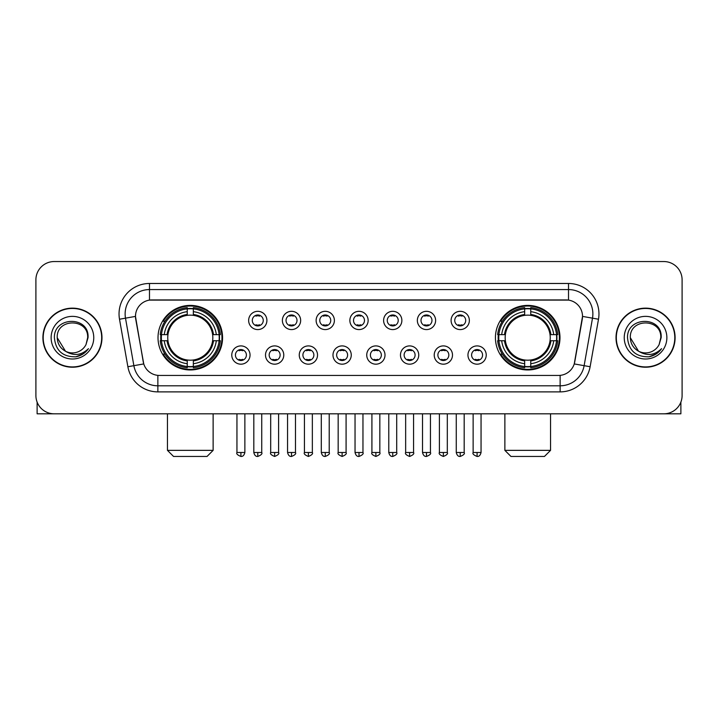 <?xml version="1.0" encoding="UTF-8"?>
<svg xmlns="http://www.w3.org/2000/svg" width="718" height="718" viewBox="0 0 718 718"><rect width="100%" height="100%" fill="white"/><g stroke="black" fill="none" stroke-linecap="round" stroke-linejoin="round"><path stroke-width="1.08" d="M495.429 337.684A32.283 32.283 0 0 0 527.703 369.958A32.283 32.283 0 0 0 559.986 337.684A32.283 32.283 0 0 0 527.703 305.401A32.283 32.283 0 0 0 495.429 337.684M158.014 337.684A32.283 32.283 0 0 0 190.297 369.958A32.283 32.283 0 0 0 222.571 337.684A32.283 32.283 0 0 0 190.297 305.401A32.283 32.283 0 0 0 158.014 337.684M250.044 355.042A9.137 9.137 0 0 1 240.907 364.179A9.137 9.137 0 0 1 231.77 355.042A9.137 9.137 0 0 1 240.907 345.905A9.137 9.137 0 0 1 250.044 355.042M235.423 355.042A5.484 5.484 0 0 0 240.907 360.526A5.484 5.484 0 0 0 246.391 355.042A5.484 5.484 0 0 0 240.907 349.558A5.484 5.484 0 0 0 235.423 355.042M283.781 355.042A9.137 9.137 0 0 1 274.644 364.179A9.137 9.137 0 0 1 265.507 355.042A9.137 9.137 0 0 1 274.644 345.905A9.137 9.137 0 0 1 283.781 355.042M269.169 355.042A5.484 5.484 0 0 0 274.644 360.526A5.484 5.484 0 0 0 280.128 355.042A5.484 5.484 0 0 0 274.644 349.558A5.484 5.484 0 0 0 269.169 355.042M317.527 355.042A9.137 9.137 0 0 1 308.39 364.179A9.137 9.137 0 0 1 299.253 355.042A9.137 9.137 0 0 1 308.39 345.905A9.137 9.137 0 0 1 317.527 355.042M302.906 355.042A5.484 5.484 0 0 0 308.39 360.526A5.484 5.484 0 0 0 313.874 355.042A5.484 5.484 0 0 0 308.39 349.558A5.484 5.484 0 0 0 302.906 355.042M351.264 355.042A9.137 9.137 0 0 1 342.127 364.179A9.137 9.137 0 0 1 332.99 355.042A9.137 9.137 0 0 1 342.127 345.905A9.137 9.137 0 0 1 351.264 355.042M336.652 355.042A5.484 5.484 0 0 0 342.127 360.526A5.484 5.484 0 0 0 347.611 355.042A5.484 5.484 0 0 0 342.127 349.558A5.484 5.484 0 0 0 336.652 355.042M385.01 355.042A9.137 9.137 0 0 1 375.873 364.179A9.137 9.137 0 0 1 366.736 355.042A9.137 9.137 0 0 1 375.873 345.905A9.137 9.137 0 0 1 385.01 355.042M370.389 355.042A5.484 5.484 0 0 0 375.873 360.526A5.484 5.484 0 0 0 381.348 355.042A5.484 5.484 0 0 0 375.873 349.558A5.484 5.484 0 0 0 370.389 355.042M418.747 355.042A9.137 9.137 0 0 1 409.61 364.179A9.137 9.137 0 0 1 400.473 355.042A9.137 9.137 0 0 1 409.61 345.905A9.137 9.137 0 0 1 418.747 355.042M404.126 355.042A5.484 5.484 0 0 0 409.61 360.526A5.484 5.484 0 0 0 415.094 355.042A5.484 5.484 0 0 0 409.61 349.558A5.484 5.484 0 0 0 404.126 355.042M452.493 355.042A9.137 9.137 0 0 1 443.356 364.179A9.137 9.137 0 0 1 434.219 355.042A9.137 9.137 0 0 1 443.356 345.905A9.137 9.137 0 0 1 452.493 355.042M437.872 355.042A5.484 5.484 0 0 0 443.356 360.526A5.484 5.484 0 0 0 448.831 355.042A5.484 5.484 0 0 0 443.356 349.558A5.484 5.484 0 0 0 437.872 355.042M486.23 355.042A9.137 9.137 0 0 1 477.093 364.179A9.137 9.137 0 0 1 467.956 355.042A9.137 9.137 0 0 1 477.093 345.905A9.137 9.137 0 0 1 486.23 355.042M471.609 355.042A5.484 5.484 0 0 0 477.093 360.526A5.484 5.484 0 0 0 482.577 355.042A5.484 5.484 0 0 0 477.093 349.558A5.484 5.484 0 0 0 471.609 355.042M266.908 320.443A9.137 9.137 0 0 1 257.78 329.58A9.137 9.137 0 0 1 248.643 320.443A9.137 9.137 0 0 1 257.78 311.316A9.137 9.137 0 0 1 266.908 320.443M252.296 320.443A5.484 5.484 0 0 0 257.78 325.927A5.484 5.484 0 0 0 263.255 320.443A5.484 5.484 0 0 0 257.78 314.969A5.484 5.484 0 0 0 252.296 320.443M300.654 320.443A9.137 9.137 0 0 1 291.517 329.58A9.137 9.137 0 0 1 282.38 320.443A9.137 9.137 0 0 1 291.517 311.316A9.137 9.137 0 0 1 300.654 320.443M286.033 320.443A5.484 5.484 0 0 0 291.517 325.927A5.484 5.484 0 0 0 297.001 320.443A5.484 5.484 0 0 0 291.517 314.969A5.484 5.484 0 0 0 286.033 320.443M334.391 320.443A9.137 9.137 0 0 1 325.263 329.58A9.137 9.137 0 0 1 316.126 320.443A9.137 9.137 0 0 1 325.263 311.316A9.137 9.137 0 0 1 334.391 320.443M319.779 320.443A5.484 5.484 0 0 0 325.263 325.927A5.484 5.484 0 0 0 330.738 320.443A5.484 5.484 0 0 0 325.263 314.969A5.484 5.484 0 0 0 319.779 320.443M368.137 320.443A9.137 9.137 0 0 1 359 329.58A9.137 9.137 0 0 1 349.863 320.443A9.137 9.137 0 0 1 359 311.316A9.137 9.137 0 0 1 368.137 320.443M353.516 320.443A5.484 5.484 0 0 0 359 325.927A5.484 5.484 0 0 0 364.484 320.443A5.484 5.484 0 0 0 359 314.969A5.484 5.484 0 0 0 353.516 320.443M401.874 320.443A9.137 9.137 0 0 1 392.737 329.58A9.137 9.137 0 0 1 383.609 320.443A9.137 9.137 0 0 1 392.737 311.316A9.137 9.137 0 0 1 401.874 320.443M387.262 320.443A5.484 5.484 0 0 0 392.737 325.927A5.484 5.484 0 0 0 398.221 320.443A5.484 5.484 0 0 0 392.737 314.969A5.484 5.484 0 0 0 387.262 320.443M435.62 320.443A9.137 9.137 0 0 1 426.483 329.58A9.137 9.137 0 0 1 417.346 320.443A9.137 9.137 0 0 1 426.483 311.316A9.137 9.137 0 0 1 435.62 320.443M420.999 320.443A5.484 5.484 0 0 0 426.483 325.927A5.484 5.484 0 0 0 431.967 320.443A5.484 5.484 0 0 0 426.483 314.969A5.484 5.484 0 0 0 420.999 320.443M469.357 320.443A9.137 9.137 0 0 1 460.22 329.58A9.137 9.137 0 0 1 451.092 320.443A9.137 9.137 0 0 1 460.22 311.316A9.137 9.137 0 0 1 469.357 320.443M454.745 320.443A5.484 5.484 0 0 0 460.22 325.927A5.484 5.484 0 0 0 465.704 320.443A5.484 5.484 0 0 0 460.22 314.969A5.484 5.484 0 0 0 454.745 320.443M127.876 366.727L119.502 319.223A30.452 30.452 0 0 1 149.488 283.475L568.512 283.475A30.452 30.452 0 0 1 598.498 319.223L590.124 366.727A30.452 30.452 0 0 1 560.139 391.884L157.861 391.884A30.452 30.452 0 0 1 127.876 366.727L143.753 363.927L135.729 319.223A16.442 16.442 0 0 1 151.92 299.927L566.08 299.927A16.442 16.442 0 0 1 582.271 319.223L574.75 361.854A16.442 16.442 0 0 1 558.559 375.442L159.441 375.442A16.442 16.442 0 0 1 143.25 361.854L135.478 316.405L125.497 318.164A24.358 24.358 0 0 1 149.488 289.569L568.512 289.569A24.358 24.358 0 0 1 592.503 318.164L584.129 365.668A24.358 24.358 0 0 1 560.139 385.799L157.861 385.799A24.358 24.358 0 0 1 133.871 365.668L125.497 318.164A24.358 24.358 0 0 1 125.129 313.928M160.913 340.727A29.537 29.537 0 0 1 160.913 334.642M498.328 340.727A29.537 29.537 0 0 1 498.328 334.642M42.9 337.684A29.537 29.537 0 0 0 72.446 367.221A29.537 29.537 0 0 0 101.983 337.684A29.537 29.537 0 0 0 72.446 308.148A29.537 29.537 0 0 0 42.9 337.684M616.017 337.684A29.537 29.537 0 0 0 645.554 367.221A29.537 29.537 0 0 0 675.1 337.684A29.537 29.537 0 0 0 645.554 308.148A29.537 29.537 0 0 0 616.017 337.684M149.488 283.475L149.488 300.106L568.512 300.106L568.512 283.475M135.478 316.369L135.657 313.928M558.559 375.442L159.441 375.442M598.498 319.223L582.522 316.405L574.247 363.927L590.124 366.727M574.75 361.854L574.651 362.375M143.349 362.375L143.25 361.854M682.1 279.823A18.273 18.273 0 0 0 663.827 261.549L54.173 261.549A18.273 18.273 0 0 0 35.9 279.823L35.9 395.546A18.273 18.273 0 0 0 54.173 413.81L663.827 413.81A18.273 18.273 0 0 0 682.1 395.546L682.1 279.823L682.1 395.546M35.9 279.823L35.9 395.546M663.827 261.549L54.173 261.549M54.173 413.81L663.827 413.81M101.678 337.684A29.232 29.232 0 0 0 72.446 308.453A29.232 29.232 0 0 0 43.206 337.684A29.232 29.232 0 0 0 72.446 366.916A29.232 29.232 0 0 0 101.678 337.684M65.491 351.228L57.216 337.684C56.282 318.038 88.601 318.038 87.668 337.684L85.998 344.613L88.036 337.684C89.544 315.696 53.733 316.234 54.397 337.684C55.609 350.635 62.753 357.008 75.821 356.801C81.134 355.778 85.352 353.059 88.467 348.643C81.439 355.392 73.819 356.272 65.607 351.29A15.231 15.231 0 0 0 85.998 344.613L87.668 337.891M65.607 351.29C60.285 348.356 57.485 343.814 57.216 337.684M51.131 337.684A21.316 21.316 0 0 0 72.446 359A21.316 21.316 0 0 0 93.762 337.684A21.316 21.316 0 0 0 72.446 316.369A21.316 21.316 0 0 0 51.131 337.684M88.422 348.706L83.028 353.956M82.902 354.037L75.911 356.783M37.121 402.107L37.121 413.81L107.772 413.81M674.794 337.684A29.232 29.232 0 0 0 645.554 308.453A29.232 29.232 0 0 0 616.322 337.684A29.232 29.232 0 0 0 645.554 366.916A29.232 29.232 0 0 0 674.794 337.684M638.517 351.183L630.332 337.684C629.399 318.038 661.718 318.038 660.784 337.684L659.115 344.613L661.152 337.684C662.66 315.696 626.841 316.234 627.514 337.684C628.726 350.635 635.87 357.008 648.928 356.801C654.251 355.778 658.469 353.059 661.583 348.643C654.556 355.392 646.936 356.272 638.724 351.29L638.706 351.281A15.231 15.231 0 0 0 659.115 344.613L660.784 337.891M638.724 351.29C633.402 348.356 630.601 343.814 630.332 337.684M624.238 337.684A21.316 21.316 0 0 0 645.554 359A21.316 21.316 0 0 0 666.869 337.684A21.316 21.316 0 0 0 645.554 316.369A21.316 21.316 0 0 0 624.238 337.684M661.538 348.706L656.135 353.956M656.01 354.037L649.027 356.783M207.044 456.451L173.541 456.451L167.456 450.357L213.129 450.357L207.044 456.451M212.618 340.727A22.536 22.536 0 0 0 193.339 315.355L193.339 315.355A22.536 22.536 0 0 0 167.967 340.727A22.536 22.536 0 0 0 212.618 340.727L213.524 340.727L212.618 340.727A22.536 22.536 0 0 1 193.339 360.014L193.339 363.694A26.189 26.189 0 0 0 216.306 340.727L220.345 340.727A30.21 30.21 0 0 1 193.339 367.742L193.339 366.512A28.989 28.989 0 0 0 219.125 340.727M161.523 340.727A28.926 28.926 0 0 1 161.523 334.642M193.339 308.911A28.926 28.926 0 0 0 187.245 308.911M219.062 334.642A28.926 28.926 0 0 1 219.062 340.727M220.345 334.642A30.21 30.21 0 0 0 193.339 307.627L193.339 308.857A28.989 28.989 0 0 1 219.125 334.642L220.345 334.642M160.24 340.727A30.21 30.21 0 0 0 187.245 367.742L187.245 366.512A28.989 28.989 0 0 1 161.46 340.727L160.24 340.727M219.125 334.642L216.306 334.642A26.189 26.189 0 0 0 193.339 311.675L193.339 308.857M193.339 366.512L193.339 363.694M161.46 340.727L164.278 340.727A26.189 26.189 0 0 0 187.245 363.694L187.245 366.512M193.339 311.675L193.339 314.457A23.425 23.425 0 0 1 213.524 334.642L216.306 334.642M216.306 340.727L213.524 340.727A23.425 23.425 0 0 1 193.339 360.912M187.245 363.694L187.245 360.014A22.536 22.536 0 0 1 167.967 340.727L164.278 340.727M212.618 334.642L213.524 334.642M193.339 366.449A28.926 28.926 0 0 1 187.245 366.449M187.245 307.627A30.21 30.21 0 0 0 160.24 334.642L161.46 334.642A28.989 28.989 0 0 1 187.245 308.857L187.245 307.627M187.245 308.857L187.245 311.675A26.189 26.189 0 0 0 164.278 334.642L161.46 334.642M187.245 315.319L187.245 311.675M164.278 334.642L167.07 334.642A23.425 23.425 0 0 1 187.245 314.457M187.245 360.014L187.245 360.912A23.425 23.425 0 0 1 167.07 340.727M164.952 321.242L163.228 321.242A31.673 31.673 0 0 1 221.961 337.684A31.673 31.673 0 0 1 163.228 354.127L164.952 354.127M544.459 456.451L510.956 456.451L504.871 450.357L550.544 450.357L544.459 456.451M550.033 340.727A22.536 22.536 0 0 0 530.755 315.355L530.755 315.355A22.536 22.536 0 0 0 505.382 340.727A22.536 22.536 0 0 0 550.033 340.727L550.93 340.727L550.033 340.727A22.536 22.536 0 0 1 530.755 360.014L530.755 363.694A26.189 26.189 0 0 0 553.722 340.727L557.76 340.727A30.21 30.21 0 0 1 530.755 367.742L530.755 366.512A28.989 28.989 0 0 0 556.54 340.727M498.938 340.727A28.926 28.926 0 0 1 498.938 334.642M530.755 308.911A28.926 28.926 0 0 0 524.661 308.911M556.477 334.642A28.926 28.926 0 0 1 556.477 340.727M557.76 334.642A30.21 30.21 0 0 0 530.755 307.627L530.755 308.857A28.989 28.989 0 0 1 556.54 334.642L557.76 334.642M497.655 340.727A30.21 30.21 0 0 0 524.661 367.742L524.661 366.512A28.989 28.989 0 0 1 498.875 340.727L497.655 340.727M556.54 334.642L553.722 334.642A26.189 26.189 0 0 0 530.755 311.675L530.755 308.857M530.755 366.512L530.755 363.694M498.875 340.727L501.694 340.727A26.189 26.189 0 0 0 524.661 363.694L524.661 366.512M530.755 311.675L530.755 314.457A23.425 23.425 0 0 1 550.93 334.642L553.722 334.642M553.722 340.727L550.93 340.727A23.425 23.425 0 0 1 530.755 360.912M524.661 363.694L524.661 360.014A22.536 22.536 0 0 1 505.382 340.727L501.694 340.727M550.033 334.642L550.93 334.642M530.755 366.449A28.926 28.926 0 0 1 524.661 366.449M524.661 307.627A30.21 30.21 0 0 0 497.655 334.642L498.875 334.642A28.989 28.989 0 0 1 524.661 308.857L524.661 307.627M524.661 308.857L524.661 311.675A26.189 26.189 0 0 0 501.694 334.642L498.875 334.642M524.661 315.319L524.661 311.675M501.694 334.642L504.476 334.642A23.425 23.425 0 0 1 524.661 314.457M524.661 360.014L524.661 360.912A23.425 23.425 0 0 1 504.476 340.727M502.367 321.242L500.643 321.242A31.673 31.673 0 0 1 559.376 337.684A31.673 31.673 0 0 1 500.643 354.127L502.367 354.127M255.949 325.613L255.949 324.751A4.676 4.676 0 0 0 259.602 324.751L259.602 325.613M259.602 315.283L259.602 316.144A4.676 4.676 0 0 0 255.949 316.144L255.949 315.283M289.686 325.613L289.686 324.751A4.676 4.676 0 0 0 293.348 324.751L293.348 325.613M293.348 315.283L293.348 316.144A4.676 4.676 0 0 0 289.686 316.144L289.686 315.283M323.432 325.613L323.432 324.751A4.676 4.676 0 0 0 327.085 324.751L327.085 325.613M327.085 315.283L327.085 316.144A4.676 4.676 0 0 0 323.432 316.144L323.432 315.283M357.169 325.613L357.169 324.751A4.676 4.676 0 0 0 360.831 324.751L360.831 325.613M360.831 315.283L360.831 316.144A4.676 4.676 0 0 0 357.169 316.144L357.169 315.283M390.915 325.613L390.915 324.751A4.676 4.676 0 0 0 394.568 324.751L394.568 325.613M394.568 315.283L394.568 316.144A4.676 4.676 0 0 0 390.915 316.144L390.915 315.283M424.652 325.613L424.652 324.751A4.676 4.676 0 0 0 428.314 324.751L428.314 325.613M428.314 315.283L428.314 316.144A4.676 4.676 0 0 0 424.652 316.144L424.652 315.283M458.398 325.613L458.398 324.751A4.676 4.676 0 0 0 462.051 324.751L462.051 325.613M462.051 315.283L462.051 316.144A4.676 4.676 0 0 0 458.398 316.144L458.398 315.283M239.076 360.212L239.076 359.341A4.676 4.676 0 0 0 242.729 359.341L242.729 360.212M242.729 349.872L242.729 350.743A4.676 4.676 0 0 0 239.076 350.743L239.076 349.872M272.822 360.212L272.822 359.341A4.676 4.676 0 0 0 276.475 359.341L276.475 360.212M276.475 349.872L276.475 350.743A4.676 4.676 0 0 0 272.822 350.743L272.822 349.872M306.559 360.212L306.559 359.341A4.676 4.676 0 0 0 310.212 359.341L310.212 360.212M310.212 349.872L310.212 350.743A4.676 4.676 0 0 0 306.559 350.743L306.559 349.872M340.305 360.212L340.305 359.341A4.676 4.676 0 0 0 343.958 359.341L343.958 360.212M343.958 349.872L343.958 350.743A4.676 4.676 0 0 0 340.305 350.743L340.305 349.872M374.042 360.212L374.042 359.341A4.676 4.676 0 0 0 377.695 359.341L377.695 360.212M377.695 349.872L377.695 350.743A4.676 4.676 0 0 0 374.042 350.743L374.042 349.872M407.788 360.212L407.788 359.341A4.676 4.676 0 0 0 411.441 359.341L411.441 360.212M411.441 349.872L411.441 350.743A4.676 4.676 0 0 0 407.788 350.743L407.788 349.872M441.525 360.212L441.525 359.341A4.676 4.676 0 0 0 445.178 359.341L445.178 360.212M445.178 349.872L445.178 350.743A4.676 4.676 0 0 0 441.525 350.743L441.525 349.872M475.271 360.212L475.271 359.341A4.676 4.676 0 0 0 478.924 359.341L478.924 360.212M478.924 349.872L478.924 350.743A4.676 4.676 0 0 0 475.271 350.743L475.271 349.872M680.879 402.107L680.879 413.81L610.228 413.81M560.139 375.37L560.139 391.884M157.861 391.884L157.861 375.37M119.502 319.223L125.497 318.164M187.245 366.727A29.205 29.205 0 0 0 193.339 366.727M219.34 340.727A29.205 29.205 0 0 0 219.34 334.642M193.339 308.641A29.205 29.205 0 0 0 187.245 308.641M524.661 366.727A29.205 29.205 0 0 0 530.755 366.727M556.746 340.727A29.205 29.205 0 0 0 556.746 334.642M530.755 308.641A29.205 29.205 0 0 0 524.661 308.641M257.78 452.493L253.813 452.493C254.504 455.311 255.832 456.63 257.78 456.451L257.78 452.493L261.738 452.493L261.738 413.81M291.517 452.493L287.559 452.493C288.25 455.311 289.569 456.63 291.517 456.451L291.517 452.493L295.475 452.493L295.475 413.81M325.263 452.493L321.296 452.493C321.987 455.311 323.306 456.63 325.263 456.451L325.263 452.493L329.221 452.493L329.221 413.81M359 452.493L355.042 452.493C355.733 455.311 357.052 456.63 359 456.451L359 452.493L362.958 452.493L362.958 413.81M392.737 452.493L388.779 452.493C389.47 455.311 390.789 456.63 392.737 456.451L392.737 452.493L396.704 452.493L396.704 413.81M426.483 452.493L422.525 452.493C423.216 455.311 424.535 456.63 426.483 456.451L426.483 452.493L430.441 452.493L430.441 413.81M460.22 452.493L456.262 452.493C456.953 455.311 458.272 456.63 460.22 456.451L460.22 452.493L464.187 452.493L464.187 413.81M240.907 452.493L236.949 452.493C236.141 453.758 237.461 455.077 240.907 456.451L240.907 452.493L244.865 452.493L244.865 413.81M274.644 452.493L270.686 452.493C269.887 453.758 271.207 455.077 274.644 456.451L274.644 452.493L278.602 452.493L278.602 413.81M308.39 452.493L304.432 452.493C303.624 453.758 304.944 455.077 308.39 456.451L308.39 452.493L312.348 452.493L312.348 413.81M342.127 452.493L338.169 452.493C337.37 453.758 338.69 455.077 342.127 456.451L342.127 452.493L346.085 452.493L346.085 413.81M375.873 452.493L371.915 452.493C371.107 453.758 372.427 455.077 375.873 456.451L375.873 452.493L379.831 452.493L379.831 413.81M409.61 452.493L405.652 452.493C404.853 453.758 406.173 455.077 409.61 456.451L409.61 452.493L413.568 452.493L413.568 413.81M443.356 452.493L439.398 452.493C438.59 453.758 439.91 455.077 443.356 456.451L443.356 452.493L447.314 452.493L447.314 413.81M477.093 452.493L473.135 452.493C472.336 453.758 473.656 455.077 477.093 456.451L477.093 452.493L481.051 452.493L481.051 413.81M213.129 413.81L213.129 450.357M167.456 413.81L167.456 450.357M550.544 413.81L550.544 450.357M504.871 413.81L504.871 450.357M253.813 452.493L253.813 413.81M261.738 452.493C262.537 453.758 261.217 455.077 257.78 456.451M287.559 452.493L287.559 413.81M295.475 452.493C296.283 453.758 294.963 455.077 291.517 456.451M321.296 452.493L321.296 413.81M329.221 452.493C330.02 453.758 328.7 455.077 325.263 456.451M355.042 452.493L355.042 413.81M362.958 452.493C363.766 453.758 362.446 455.077 359 456.451M388.779 452.493L388.779 413.81M396.704 452.493C397.503 453.758 396.183 455.077 392.737 456.451M422.525 452.493L422.525 413.81M430.441 452.493C431.249 453.758 429.929 455.077 426.483 456.451M456.262 452.493L456.262 413.81M464.187 452.493C464.986 453.758 463.666 455.077 460.22 456.451M236.949 452.493L236.949 413.81M244.865 452.493C244.174 455.311 242.855 456.63 240.907 456.451M270.686 452.493L270.686 413.81M278.602 452.493C279.41 453.758 278.09 455.077 274.644 456.451M304.432 452.493L304.432 413.81M312.348 452.493C313.147 453.758 311.827 455.077 308.39 456.451M338.169 452.493L338.169 413.81M346.085 452.493C346.893 453.758 345.573 455.077 342.127 456.451M371.915 452.493L371.915 413.81M379.831 452.493C380.63 453.758 379.31 455.077 375.873 456.451M405.652 452.493L405.652 413.81M413.568 452.493C414.376 453.758 413.056 455.077 409.61 456.451M439.398 452.493L439.398 413.81M447.314 452.493C448.113 453.758 446.793 455.077 443.356 456.451M473.135 452.493L473.135 413.81M481.051 452.493C480.36 455.311 479.041 456.63 477.093 456.451"/></g></svg>
